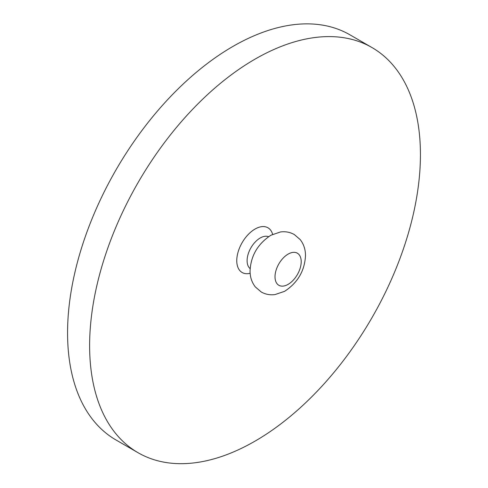 <?xml version="1.0" encoding="UTF-8"?>
<svg xmlns="http://www.w3.org/2000/svg" width="488" height="488" viewBox="0 0 488 488"><rect width="100%" height="100%" fill="white"/><g stroke="black" fill="none" stroke-linecap="round" stroke-linejoin="round"><path stroke-width="0.73" d="M371.99 47.556L349.933 34.819A233.923 135.054 120 0 0 116.01 169.879A233.923 135.054 120 0 0 116.01 439.987L138.067 452.724A233.923 135.054 120 0 0 318.329 390.052A233.923 135.054 120 0 0 420.436 154.641A233.923 135.054 120 0 0 371.99 47.556A233.923 135.054 120 0 0 138.067 182.61A233.923 135.054 120 0 0 138.067 452.724M272.627 234.344A25.827 14.914 120 0 0 242.115 242.682A25.827 14.914 120 0 0 250.155 273.274M268.571 236.662A18.52 10.693 120 0 0 250.936 247.776A18.52 10.693 120 0 0 250.131 268.607M301.206 261.678A18.52 10.693 120 0 0 281.564 259.921A18.52 10.693 120 0 0 281.564 286.114A18.52 10.693 120 0 0 301.206 261.678M305.488 255.706C304.664 270.913 297.68 282.796 284.541 291.354L274.939 294.593C269.998 295.222 265.417 294.349 261.196 291.964L255.34 286.944C251.845 282.448 250.082 277.154 250.057 271.072C250.753 255.877 257.707 243.933 270.913 235.228L280.545 231.946C285.486 231.306 290.073 232.172 294.301 234.545L300.169 239.553C303.731 244.128 305.506 249.508 305.488 255.706"/></g></svg>
